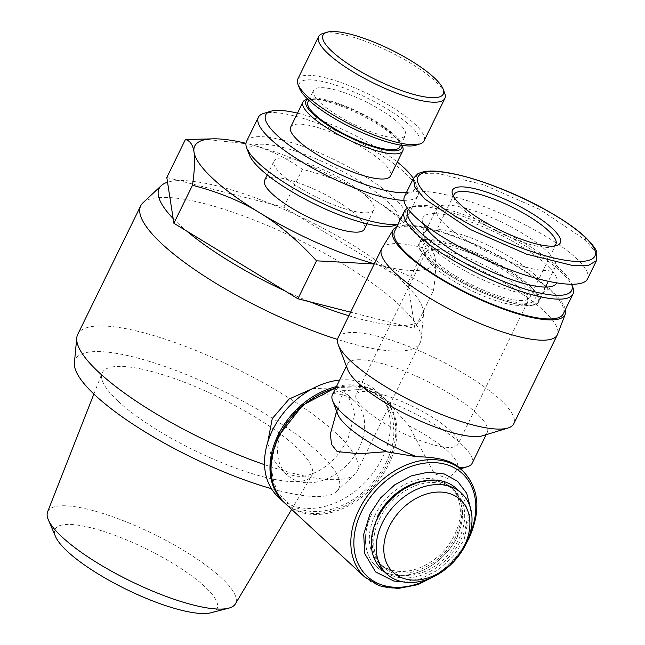 <?xml version="1.0" encoding="UTF-8"?>
<svg xmlns="http://www.w3.org/2000/svg" width="645" height="645" viewBox="0 0 645 645"><rect width="100%" height="100%" fill="white"/><g stroke="black" fill="none" stroke-linecap="round" stroke-linejoin="round"><path stroke-width="0.48" stroke-dasharray="3.23 2.42" d="M407.543 208.319A93.912 23.51 -153.9 0 1 409.857 207.384A93.912 23.51 -153.9 0 1 480.557 223.218A93.912 23.51 -153.9 0 1 559.981 270.9A93.912 23.51 -153.9 0 1 572.784 287.202M408.422 209.504A91.13 22.817 -153.9 0 1 413.372 206.303A91.13 22.817 -153.9 0 1 481.984 221.678A91.13 22.817 -153.9 0 1 559.054 267.949A91.13 22.817 -153.9 0 1 571.478 283.768A91.13 22.817 -153.9 0 1 571.712 284.413L571.478 283.768M423.563 223.944A74.385 18.624 -153.9 0 1 422.556 220.477A74.385 18.624 -153.9 0 1 469.874 221.646A74.385 18.624 -153.9 0 1 546.331 264.708A74.385 18.624 -153.9 0 1 556.659 282.986M433.496 249.043A66.685 16.697 -153.9 0 1 423.846 235.159A66.685 16.697 -153.9 0 1 424.265 232.595A66.685 16.697 -153.9 0 1 470.624 237.828A66.685 16.697 -153.9 0 1 534.802 274.818A66.685 16.697 -153.9 0 1 544.033 291.266A66.685 16.697 -153.9 0 1 542.268 293.177A66.685 16.697 -153.9 0 1 493.24 284.284A66.685 16.697 -153.9 0 1 433.496 249.043M428.296 259.669A66.685 16.697 -153.9 0 1 419.065 243.221A66.685 16.697 -153.9 0 1 465.416 248.454A66.685 16.697 -153.9 0 1 529.593 285.445A66.685 16.697 -153.9 0 1 538.825 301.892A66.685 16.697 -153.9 0 1 492.474 296.66A66.685 16.697 -153.9 0 1 428.296 259.669M394.611 231.241A93.912 23.51 -153.9 0 1 459.893 238.61A93.912 23.51 -153.9 0 1 550.274 290.71A93.912 23.51 -153.9 0 1 563.279 313.873M336.44 386.605A72.24 53.656 -47.2 0 1 381.945 396.135A72.24 53.656 -47.2 0 1 387.758 463.126A72.24 53.656 -47.2 0 1 284.381 502.689M339.641 380.074A72.24 53.656 -47.2 0 1 376.478 391.08A72.24 53.656 -47.2 0 1 382.3 458.071A72.24 53.656 -47.2 0 1 278.366 497.142M450.299 486.62A52.237 38.797 132.8 0 0 375.148 514.871A52.237 38.797 132.8 0 0 379.357 563.311A52.237 38.797 132.8 0 0 454.507 535.06A52.237 38.797 132.8 0 0 450.299 486.62L452.484 488.644A52.237 38.797 132.8 0 1 456.692 537.083A52.237 38.797 132.8 0 0 452.484 488.644A52.237 38.797 132.8 0 0 377.333 516.887M458.877 539.107A52.237 38.797 132.8 0 0 454.669 490.668A52.237 38.797 132.8 0 0 379.518 518.911A52.237 38.797 132.8 0 0 383.727 567.35A52.237 38.797 132.8 0 0 458.877 539.107M381.84 569.39A55.01 40.861 132.8 0 0 460.981 539.639A55.01 40.861 132.8 0 0 456.555 488.628M283.131 428.611A50.012 37.144 132.8 0 0 287.154 474.986A50.012 37.144 132.8 0 0 359.104 447.944A50.012 37.144 132.8 0 0 355.081 401.561A50.012 37.144 132.8 0 0 283.131 428.611M142.956 202.812A155.59 38.958 -153.9 0 1 203.965 203.506A155.59 38.958 -153.9 0 1 398.634 304.327A155.59 38.958 -153.9 0 1 421.169 339.109A155.59 38.958 -153.9 0 1 420.169 342.705A155.59 38.958 -153.9 0 1 356.927 345.002A155.59 38.958 -153.9 0 1 337.553 339.447M348.864 315.776A146.697 36.733 26.1 0 0 362.958 319.718A146.697 36.733 26.1 0 0 402.827 325.467A146.697 36.733 26.1 0 0 414.163 323.822L414.888 328.539L350.622 312.188M285.122 290.984A146.697 36.733 26.1 0 0 309.979 301.844M173.15 218.534A146.697 36.733 26.1 0 0 186.671 231.047M166.813 177.496L283.784 207.263L296.579 215.051A146.697 36.733 26.1 0 0 271.722 204.191A146.697 36.733 26.1 0 0 218.744 186.316A146.697 36.733 26.1 0 0 178.875 180.568A146.697 36.733 26.1 0 0 167.539 182.213M312.575 388.621L332.901 387.919L347.719 394.756L354.952 412.953L348.244 437.899C337.875 458.885 323.379 471.616 304.754 476.075C296.523 477.163 289.097 475.268 282.462 470.399L279.801 468.181L271.481 456.628L267.715 442.293M264.547 464.682A155.59 38.958 26.1 0 0 282.462 470.399A155.59 38.958 26.1 0 0 293.951 473.551A155.59 38.958 26.1 0 0 304.754 476.075A155.59 38.958 26.1 0 0 354.96 474.244A155.59 38.958 26.1 0 0 357.193 471.253A155.59 38.958 26.1 0 0 335.658 432.876A155.59 38.958 26.1 0 0 140.989 332.062A155.59 38.958 26.1 0 0 77.747 334.352M74.393 362.893A146.697 36.733 -153.9 0 1 134.958 357.338A146.697 36.733 -153.9 0 1 282.712 424.902A146.697 36.733 -153.9 0 1 336.698 491.401A146.697 36.733 -153.9 0 1 279.172 490.748A146.697 36.733 -153.9 0 1 271.408 488.66M379.357 563.311L381.542 565.334C398.15 578.533 418.065 573.3 434.73 561.448C443.937 554.563 451.057 546.073 456.071 535.987C464.827 515.661 463.634 499.883 452.484 488.644A52.237 38.797 132.8 0 0 424.063 480.896M371.778 514.009A56.679 42.094 132.8 0 0 390.685 574.244A56.679 42.094 132.8 0 0 457.885 535.922A56.679 42.094 132.8 0 1 390.685 574.244A56.679 42.094 132.8 0 1 371.778 514.009M529.174 285.34A66.129 16.56 -153.9 0 1 538.325 301.65A66.129 16.56 -153.9 0 1 492.361 296.458A66.129 16.56 -153.9 0 1 428.715 259.774A66.129 16.56 -153.9 0 1 419.556 243.463A66.129 16.56 -153.9 0 1 465.529 248.656A66.129 16.56 -153.9 0 1 529.174 285.34M436.625 208.633A66.129 16.56 -153.9 0 1 482.67 213.906A66.129 16.56 -153.9 0 1 546.21 250.55A66.129 16.56 -153.9 0 1 555.369 266.869A66.129 16.56 -153.9 0 1 509.397 261.677A66.129 16.56 -153.9 0 1 445.751 224.992A66.129 16.56 -153.9 0 1 436.601 208.682L427.619 227.016M554.329 246.003A56.679 14.19 -153.9 0 1 552.531 246.801A56.679 14.19 -153.9 0 1 509.856 237.239A56.679 14.19 -153.9 0 1 461.925 208.456A56.679 14.19 -153.9 0 1 454.193 198.62A56.679 14.19 -153.9 0 1 453.725 196.717M435.891 261.604A56.679 14.19 -153.9 0 1 428.046 247.624A56.679 14.19 -153.9 0 1 467.448 252.074A56.679 14.19 -153.9 0 1 521.999 283.51A56.679 14.19 -153.9 0 1 529.843 297.49A56.679 14.19 -153.9 0 1 490.442 293.048A56.679 14.19 -153.9 0 1 435.891 261.604M596.48 260.636L595.375 251.993L585.176 239.819L539.704 209.375L483.734 184.809L437.173 173.231L421.588 173.408L413.566 178.084M587.49 278.995C589.627 274.173 585.862 267.24 576.178 258.177C557.062 240.456 515.927 217.913 477.76 204.231C439.576 190.509 408.946 187.3 404.48 196.556M347.703 369.633A77.795 19.479 -153.9 0 1 347.542 363.941A77.795 19.479 -153.9 0 1 401.625 370.053A77.795 19.479 -153.9 0 1 476.502 413.203A77.795 19.479 -153.9 0 1 487.265 432.392A77.795 19.479 -153.9 0 1 482.678 435.754M335.698 413.389L338.81 407.946C339.028 401.295 341.237 395.538 345.438 390.677L366.062 388.806L387.645 401.424L408.93 425.797L434.416 473.712L447.59 478.421L455.467 472.059L456.241 469.552L458.66 469.383L459.079 467.504A77.795 19.479 -153.9 0 1 459.079 467.504L458.772 467.206M387.645 401.424A77.795 19.479 -153.9 0 1 461.352 444.123A77.795 19.479 -153.9 0 1 472.124 463.32M338.101 337.754A97.798 24.486 -153.9 0 1 406.084 345.43A97.798 24.486 -153.9 0 1 500.214 399.682A97.798 24.486 -153.9 0 1 513.751 423.805M381.913 248.373A97.798 24.486 -153.9 0 1 421.403 247.414A97.798 24.486 -153.9 0 1 543.767 310.785A97.798 24.486 -153.9 0 1 557.522 334.4M565.391 309.552A95.855 24.002 26.1 0 0 431.828 228.975A95.855 24.002 26.1 0 0 396.723 226.927M379.131 393.66A56.679 14.19 -153.9 0 1 434.198 418.444A56.679 14.19 -153.9 0 1 457.894 444.365A56.679 14.19 -153.9 0 1 434.851 445.203A56.679 14.19 -153.9 0 1 379.784 420.419A56.679 14.19 -153.9 0 1 356.096 394.49A56.679 14.19 -153.9 0 1 379.131 393.66M448.718 251.614A56.679 14.19 -153.9 0 1 503.785 276.399A56.679 14.19 -153.9 0 1 527.473 302.328A56.679 14.19 -153.9 0 1 524.127 304.771A56.679 14.19 -153.9 0 1 504.438 303.158A56.679 14.19 -153.9 0 1 425.797 256.597A56.679 14.19 -153.9 0 1 425.676 252.453A56.679 14.19 -153.9 0 1 448.718 251.614M509.534 300.86A62.234 15.585 -153.9 0 1 423.185 249.728A62.234 15.585 -153.9 0 1 448.356 244.261A62.234 15.585 -153.9 0 1 514.791 275.488A62.234 15.585 -153.9 0 1 531.158 302.626A62.234 15.585 -153.9 0 1 509.534 300.86M386.073 462.699A70.015 52.003 132.8 0 0 362.708 388.29A70.015 52.003 132.8 0 0 279.704 435.633A70.015 52.003 132.8 0 0 303.061 510.042A70.015 52.003 132.8 0 0 386.073 462.699M47.593 511.904A104.579 26.187 -153.9 0 1 119.567 519.265A104.579 26.187 -153.9 0 1 221.162 577.638A104.579 26.187 -153.9 0 1 235.385 603.897M118.43 401.488A116.697 29.219 26.1 0 0 229.685 465.819A116.697 29.219 26.1 0 0 311.575 475.905A116.697 29.219 26.1 0 0 295.708 446.598A116.697 29.219 26.1 0 0 182.341 381.461A116.697 29.219 26.1 0 0 102.031 373.253A116.697 29.219 26.1 0 0 118.43 401.488M211.044 612.75A90.195 22.583 26.1 0 0 204.57 586.41A90.195 22.583 26.1 0 0 106.707 532.415A90.195 22.583 26.1 0 0 55.526 536.559M366.199 196.12A55.567 13.916 -153.9 0 1 373.89 209.827A55.567 13.916 -153.9 0 1 335.263 205.465A55.567 13.916 -153.9 0 1 281.776 174.642A55.567 13.916 -153.9 0 1 274.085 160.936A55.567 13.916 -153.9 0 1 312.712 165.297A55.567 13.916 -153.9 0 1 366.199 196.12M264.619 180.261A55.567 13.916 -153.9 0 1 303.247 184.623A55.567 13.916 -153.9 0 1 356.725 215.446A55.567 13.916 -153.9 0 1 364.425 229.152M444.719 93.283A70.297 17.6 26.1 0 0 435.133 81.085A70.297 17.6 26.1 0 0 375.68 45.392A70.297 17.6 26.1 0 0 322.758 33.54M297.78 79.085A70.297 17.6 -153.9 0 1 346.647 84.608A70.297 17.6 -153.9 0 1 414.3 123.598A70.297 17.6 -153.9 0 1 424.031 140.941M415.67 145.262A66.959 16.762 26.1 0 0 410.349 125.856A66.959 16.762 26.1 0 0 338.319 85.97A66.959 16.762 26.1 0 0 299.498 88.349M403.915 200.313A88.913 22.261 26.1 0 0 418.033 195.508A88.913 22.261 26.1 0 0 417.847 189.009A88.913 22.261 26.1 0 0 405.721 173.578A88.913 22.261 26.1 0 0 330.53 128.436A88.913 22.261 26.1 0 0 263.595 113.439M413.348 178.463A83.35 20.874 -153.9 0 1 415.235 182.14A83.35 20.874 -153.9 0 1 406.423 192.589M246.511 141.432A88.913 22.261 -153.9 0 1 308.318 148.415A88.913 22.261 -153.9 0 1 393.885 197.733A88.913 22.261 -153.9 0 1 406.197 219.663A88.913 22.261 -153.9 0 1 400.948 223.501A88.913 22.261 -153.9 0 1 398.094 224.129M393.918 225.653A83.35 20.874 26.1 0 0 387.298 201.49A83.35 20.874 26.1 0 0 297.635 151.849A83.35 20.874 26.1 0 0 249.309 154.808M399.715 146.995A51.124 12.803 26.1 0 0 392.644 134.386A51.124 12.803 26.1 0 0 343.438 106.03A51.124 12.803 26.1 0 0 307.899 102.015M320.654 103.031A51.124 12.803 26.1 0 0 369.859 131.395A51.124 12.803 26.1 0 0 405.399 135.402A51.124 12.803 26.1 0 0 398.32 122.792A51.124 12.803 26.1 0 0 349.114 94.436A51.124 12.803 26.1 0 0 313.575 90.421A51.124 12.803 26.1 0 0 320.654 103.031M402.649 146.826A55.567 13.916 26.1 0 0 395.071 137.183A55.567 13.916 26.1 0 0 348.074 108.965A55.567 13.916 26.1 0 0 306.238 99.596M290.653 127.113A55.567 13.916 -153.9 0 1 329.281 131.475A55.567 13.916 -153.9 0 1 382.767 162.298A55.567 13.916 -153.9 0 1 390.459 176.012M307.826 99.217A53.35 13.36 -153.9 0 1 309.052 98.733A53.35 13.36 -153.9 0 1 349.211 107.731A53.35 13.36 -153.9 0 1 394.329 134.821A53.35 13.36 -153.9 0 1 401.601 144.077A53.35 13.36 -153.9 0 1 401.972 145.343M408.551 287.501A146.697 36.733 26.1 0 0 395.03 274.996L407.825 282.784L414.163 323.822A146.697 36.733 26.1 0 0 423.531 314.163A146.697 36.733 26.1 0 0 408.551 287.501M297.498 113.149A83.35 20.874 -153.9 0 1 397.296 162.04M426.418 244.826L431.739 248.406L435.028 257.347A133.362 33.395 26.1 0 0 428.175 243.729A133.362 33.395 26.1 0 0 369.472 196.709C388.685 208.311 407.664 224.355 426.418 244.826L407.825 282.784M433.488 290.581C415.993 278.285 398.191 269.876 380.074 265.345A133.362 33.395 26.1 0 0 435.028 257.347C436.157 264.353 435.641 275.431 433.488 290.581L414.888 328.539M374.326 263.813A133.362 33.395 26.1 0 0 380.074 265.345L374.237 263.982M201.982 138.909L248.97 144.069A133.362 33.395 26.1 0 0 245.963 143.319M248.97 144.069C267.086 148.6 284.888 157.009 302.376 169.304C327.966 175.827 350.332 184.962 369.472 196.709A133.362 33.395 26.1 0 0 248.97 144.069M283.784 207.263L302.376 169.304M296.579 215.051L395.03 274.996A146.697 36.733 26.1 0 0 296.579 215.051M332.393 394.869A77.795 19.479 -153.9 0 1 345.438 390.677M408.93 425.797A66.685 16.697 -153.9 0 1 457.41 468.093A66.685 16.697 -153.9 0 1 456.241 469.552M337.778 414.292A66.685 16.697 -153.9 0 1 337.641 409.414A66.685 16.697 -153.9 0 1 338.81 407.946M335.722 388.072A72.24 53.656 -47.2 0 1 383.033 397.151A72.24 53.656 -47.2 0 1 388.854 464.142A72.24 53.656 -47.2 0 1 284.929 503.205M364.683 576.985A72.24 53.656 132.8 0 0 468.609 537.914A72.24 53.656 132.8 0 0 462.788 470.923M469.407 535.511A70.015 52.003 -47.2 0 1 468.012 538.494A70.015 52.003 -47.2 0 1 429.586 578.557M585.176 239.819A3.338 2.475 132.8 0 0 584.91 236.731M423.846 235.159L422.556 220.477M424.265 232.595L419.065 243.221M376.478 391.08L381.945 396.135M383.727 567.35L381.542 565.334C370.399 554.087 369.198 538.309 377.954 517.983C382.969 507.897 390.088 499.415 399.295 492.522C407.487 486.556 415.912 482.879 424.571 481.484C436.222 479.888 445.526 482.275 452.484 488.644L454.669 490.668M287.154 474.986L279.801 468.181M470.689 508.841L464.061 539.897L453 556.554L438.044 570.003L420.806 578.783L403.101 581.911M555.369 266.869L548.266 281.365M545.46 287.081L538.325 301.65M454.08 194.476L428.046 247.624M454.193 198.62L452.629 194.5M486.145 434.698L487.265 432.392M527.473 302.328L457.894 444.365M425.797 256.597L423.185 249.728M335.948 387.613L361.998 386.613L383.033 397.151L387.048 400.868M291.637 509.413L311.575 475.905M367.045 223.799L373.89 209.827M415.235 182.14L417.847 189.009M406.197 219.663L418.033 195.508M400.634 145.125L405.399 135.402M309.052 98.733L307.738 99.136M401.601 144.077L402.093 145.359M308.818 100.144L313.575 90.421M397.957 224.42L400.948 223.501M267.24 174.9L274.085 160.936M93.872 394.039L102.031 373.253M428.175 243.729L431.739 248.406M466.182 543.614L453.54 560.779L437.415 574.711M524.127 304.771L531.158 302.626M425.676 252.453L356.096 394.49M346.413 366.247L347.542 363.941M458.66 469.383L460.514 468.818M336.674 411.389L337.641 409.414M455.467 472.059L457.41 468.093M552.531 246.801L556.748 245.511M555.877 244.35L529.843 297.49M426.7 228.902L419.556 243.463M336.698 491.401L354.96 474.244M357.193 471.253L420.169 342.705M355.081 401.561L347.719 394.756M423.531 314.163L421.169 339.109M544.033 291.266L538.825 301.892M542.268 293.177L554.652 285.187M413.372 206.303L409.857 207.384"/><path stroke-width="0.97" d="M408.422 209.504A91.13 22.817 -153.9 0 0 420.604 232.724A91.13 22.817 -153.9 0 0 517.79 286.711A91.13 22.817 -153.9 0 0 571.712 284.413L572.784 287.202A93.912 23.51 -153.9 0 1 572.978 294.064A93.912 23.51 -153.9 0 1 507.696 286.694A93.912 23.51 -153.9 0 1 417.315 234.603A93.912 23.51 -153.9 0 1 404.31 211.439A93.912 23.51 -153.9 0 1 407.543 208.319M556.659 282.986A74.385 18.624 -153.9 0 1 554.652 285.187A74.385 18.624 -153.9 0 1 499.972 275.27A74.385 18.624 -153.9 0 1 433.327 235.957A74.385 18.624 -153.9 0 1 423.563 223.944M572.978 294.064L563.279 313.873A93.912 23.51 -153.9 0 1 497.996 306.504A93.912 23.51 -153.9 0 1 407.608 254.404A93.912 23.51 -153.9 0 1 394.611 231.241L404.31 211.439M284.381 502.689A72.24 53.656 -47.2 0 1 283.832 502.197A72.24 53.656 -47.2 0 1 278.011 435.206A72.24 53.656 -47.2 0 1 336.44 386.605M283.832 502.197L278.366 497.142A72.24 53.656 -47.2 0 1 272.553 430.151A72.24 53.656 -47.2 0 1 339.641 380.074M461.473 493.175L456.555 488.628A55.01 40.861 132.8 0 0 377.414 518.378A55.01 40.861 132.8 0 0 381.84 569.39L386.758 573.937A55.01 40.861 132.8 0 0 465.9 544.187A55.01 40.861 132.8 0 0 461.473 493.175A55.01 40.861 132.8 0 0 382.324 522.926A55.01 40.861 132.8 0 0 386.758 573.937M464.416 545.638A49.455 36.733 -47.2 0 1 405.786 579.081A49.455 36.733 -47.2 0 1 389.282 526.522A49.455 36.733 -47.2 0 1 447.912 493.086A49.455 36.733 -47.2 0 1 464.416 545.638M337.553 339.447A155.59 38.958 -153.9 0 1 162.258 244.181A155.59 38.958 -153.9 0 1 140.723 205.803A155.59 38.958 -153.9 0 1 142.956 202.812L161.218 185.663A146.697 36.733 26.1 0 0 173.15 218.534L167.539 182.213A146.697 36.733 26.1 0 0 161.218 185.663M350.622 312.188L309.979 301.844A146.697 36.733 26.1 0 0 348.864 315.776M186.671 231.047A146.697 36.733 26.1 0 0 285.122 290.984L173.876 223.251L173.15 218.534M267.715 442.293L272.271 418.565L289.162 398.989L312.575 388.621M140.723 205.803L77.747 334.352A155.59 38.958 26.1 0 0 76.755 337.956A155.59 38.958 26.1 0 0 99.282 372.737A155.59 38.958 26.1 0 0 264.547 464.682M271.408 488.66A146.697 36.733 -153.9 0 1 138.119 427.538A146.697 36.733 -153.9 0 1 74.393 362.893L76.755 337.956M424.063 480.896A52.237 38.797 132.8 0 0 377.333 516.887M453.725 196.717A56.679 14.19 -153.9 0 1 454.08 194.476A56.679 14.19 -153.9 0 1 493.481 198.926A56.679 14.19 -153.9 0 1 548.032 230.37A56.679 14.19 -153.9 0 1 555.877 244.35A56.679 14.19 -153.9 0 1 554.329 246.003M551.983 228.112A60.017 15.029 26.1 0 0 487.426 192.371A60.017 15.029 26.1 0 0 452.629 194.5A60.017 15.029 26.1 0 0 460.812 204.917A60.017 15.029 26.1 0 0 511.566 235.385A60.017 15.029 26.1 0 0 556.748 245.511A60.017 15.029 26.1 0 0 551.983 228.112M584.902 236.731C579.008 231.329 571.607 225.742 562.69 219.969C545.114 208.795 526.135 198.999 505.753 190.589C479.864 179.995 457.99 173.666 440.124 171.594C430.417 170.417 422.975 171.159 417.783 173.811L413.501 178.214L414.671 186.889L424.781 199.007L470.544 229.604L526.505 254.122L573.091 265.635L588.571 265.385L596.472 260.644L596.835 252.8C596.722 249.946 592.739 244.592 584.902 236.731A3.338 2.475 132.8 0 0 584.064 236.28C613.121 263.168 582.854 268.127 536.672 253.122C499.706 242.012 448.138 216.011 426.813 194.919C406.761 175.287 420.629 167.587 450.017 173.295C486.314 179.125 555.151 209.44 584.064 236.28M413.477 178.197L404.48 196.556C402.343 201.369 406.108 208.311 415.783 217.365C434.907 235.086 476.042 257.629 514.21 271.319C552.394 285.034 583.015 288.242 587.49 278.995L596.48 260.636M565.238 314.228L557.522 334.4A97.798 24.486 -153.9 0 1 557.304 334.908L513.751 423.805A97.798 24.486 -153.9 0 1 507.978 428.03L482.678 435.754A77.795 19.479 -153.9 0 1 424.104 422.636A77.795 19.479 -153.9 0 1 358.314 383.138A77.795 19.479 -153.9 0 1 347.703 369.633L338.303 344.906A97.798 24.486 -153.9 0 1 338.101 337.754L381.647 248.857A97.798 24.486 -153.9 0 1 381.913 248.373L393.119 229.91A95.855 24.002 26.1 0 0 432.102 273.69A95.855 24.002 26.1 0 0 526.062 316.147A95.855 24.002 26.1 0 0 565.238 314.228A95.855 24.002 26.1 0 0 565.391 309.552M486.145 434.698L472.124 463.32A77.795 19.479 -153.9 0 1 467.528 466.674A77.795 19.479 -153.9 0 1 459.087 467.504C451.5 460.603 437.431 457.023 416.872 456.757A77.795 19.479 -153.9 0 1 343.164 414.058A77.795 19.479 -153.9 0 1 332.554 400.553A77.795 19.479 -153.9 0 1 332.393 394.869L346.413 366.247M507.978 428.03A97.798 24.486 -153.9 0 1 434.351 411.534A97.798 24.486 -153.9 0 1 351.638 361.877A97.798 24.486 -153.9 0 1 338.303 344.906M557.304 334.908A97.798 24.486 -153.9 0 1 517.548 336.351A97.798 24.486 -153.9 0 1 395.192 272.98A97.798 24.486 -153.9 0 1 381.647 248.857M416.872 456.757L386.121 451.71L359.225 453.757L337.214 451.605L331.554 444.453L330.321 434.061L336.674 411.389M291.637 509.413L235.385 603.897A104.579 26.187 -153.9 0 1 228.661 608.171A104.579 26.187 -153.9 0 1 149.696 589.869A104.579 26.187 -153.9 0 1 62.291 537.212A104.579 26.187 -153.9 0 1 48.343 519.83A104.579 26.187 -153.9 0 1 47.593 511.904L93.872 394.039M48.343 519.83L55.526 536.559A90.195 22.583 26.1 0 0 67.556 551.548A90.195 22.583 26.1 0 0 142.932 596.964A90.195 22.583 26.1 0 0 211.044 612.75L228.661 608.171M367.045 223.799L364.425 229.152A55.567 13.916 -153.9 0 1 325.789 224.791A55.567 13.916 -153.9 0 1 272.311 193.968A55.567 13.916 -153.9 0 1 264.619 180.261L267.24 174.9M326.975 32.25L322.758 33.54A70.297 17.6 26.1 0 0 318.614 36.572A70.297 17.6 26.1 0 0 328.345 53.914A70.297 17.6 26.1 0 0 395.998 92.904A70.297 17.6 26.1 0 0 444.865 98.427A70.297 17.6 26.1 0 0 444.719 93.283L443.147 89.163A66.959 16.762 -153.9 0 1 404.326 91.542A66.959 16.762 -153.9 0 1 332.296 51.656A66.959 16.762 -153.9 0 1 326.975 32.25A66.959 16.762 -153.9 0 1 377.389 43.546A66.959 16.762 -153.9 0 1 434.021 77.545A66.959 16.762 -153.9 0 1 443.147 89.163M444.865 98.427L424.031 140.941A70.297 17.6 -153.9 0 1 419.887 143.972A70.297 17.6 -153.9 0 1 366.965 132.12A70.297 17.6 -153.9 0 1 307.512 96.427A70.297 17.6 -153.9 0 1 297.925 84.229A70.297 17.6 -153.9 0 1 297.78 79.085L318.614 36.572M297.925 84.229L299.498 88.349A66.959 16.762 26.1 0 0 308.624 99.967A66.959 16.762 26.1 0 0 365.255 133.966A66.959 16.762 26.1 0 0 415.67 145.262L419.887 143.972M406.423 192.589A83.35 20.874 -153.9 0 1 277.237 135.45A83.35 20.874 -153.9 0 1 270.626 111.295L263.595 113.439A88.913 22.261 26.1 0 0 258.347 117.277A88.913 22.261 26.1 0 0 270.65 139.207A88.913 22.261 26.1 0 0 403.915 200.313M397.296 162.04A83.35 20.874 -153.9 0 1 403.867 167.676A83.35 20.874 -153.9 0 1 413.348 178.463M398.094 224.129A88.913 22.261 -153.9 0 1 330.571 207.029A88.913 22.261 -153.9 0 1 258.822 163.362A88.913 22.261 -153.9 0 1 246.696 147.939A88.913 22.261 -153.9 0 1 246.511 141.432L258.347 117.277M246.696 147.939L249.309 154.808A83.35 20.874 26.1 0 0 260.669 169.272A83.35 20.874 26.1 0 0 331.167 211.592A83.35 20.874 26.1 0 0 393.918 225.653L397.957 224.42M308.818 100.144L307.899 102.015A51.124 12.803 26.1 0 0 314.978 114.625A51.124 12.803 26.1 0 0 364.183 142.988A51.124 12.803 26.1 0 0 399.715 146.995L400.634 145.125M307.738 99.136L306.238 99.596A55.567 13.916 26.1 0 0 302.957 101.991A55.567 13.916 26.1 0 0 310.656 115.697A55.567 13.916 26.1 0 0 364.135 146.528A55.567 13.916 26.1 0 0 402.762 150.89A55.567 13.916 26.1 0 0 402.649 146.826L402.093 145.359M402.762 150.89L390.459 176.012A55.567 13.916 -153.9 0 1 351.823 171.651A55.567 13.916 -153.9 0 1 298.345 140.82A55.567 13.916 -153.9 0 1 290.653 127.113L302.957 101.991M401.972 145.343A53.35 13.36 -153.9 0 1 368.964 145.383A53.35 13.36 -153.9 0 1 313.285 114.197A53.35 13.36 -153.9 0 1 307.826 99.217M309.979 301.844L297.917 298.772L285.122 290.984M167.539 182.213L166.813 177.496L185.405 139.538L214.019 138.82A133.362 33.395 26.1 0 0 194.016 152.067A133.362 33.395 26.1 0 0 259.564 212.705A133.362 33.395 26.1 0 0 374.326 263.813M270.626 111.295A83.35 20.874 -153.9 0 1 297.498 113.149M374.237 263.982L316.51 260.822C297.756 240.343 278.777 224.307 259.564 212.705C240.424 200.958 218.058 191.823 192.476 185.3C194.629 170.143 195.137 159.065 194.016 152.067C192.952 144.915 190.09 140.747 185.405 139.538M245.963 143.319A133.362 33.395 26.1 0 0 214.019 138.82M173.876 223.251L192.476 185.3M297.917 298.772L316.51 260.822M396.723 226.927A95.855 24.002 26.1 0 0 393.119 229.91M386.121 451.71A66.685 16.697 -153.9 0 1 337.778 414.292L332.554 400.553M466.182 543.614L468.915 538.462C481.275 510.711 479.235 488.192 462.788 470.923A72.24 53.656 132.8 0 0 358.862 509.993A72.24 53.656 132.8 0 0 364.683 576.985L284.929 503.205A72.24 53.656 -47.2 0 1 279.108 436.214A72.24 53.656 -47.2 0 1 335.722 388.072M429.586 578.557A70.015 52.003 -47.2 0 1 366.368 575.485A70.015 52.003 -47.2 0 1 361.643 511.437A70.015 52.003 -47.2 0 1 443.341 463.779A70.015 52.003 -47.2 0 1 469.407 535.511M403.101 581.911L393.837 581.04L375.584 571.93L364.756 553.676L363.691 534.334L369.964 514.073L380.526 498.004L394.74 484.838L411.196 475.913L428.28 472.148L444.308 473.978L457.628 481.315L466.754 493.393L470.689 508.841M548.266 281.365L545.46 287.081M284.929 503.205C268.481 485.935 266.441 463.424 278.801 435.665L302.844 405.076L335.948 387.613M462.788 470.923L458.772 467.206M437.415 574.711L417.928 584.652L398.013 588.506L379.647 585.87L364.683 576.985M460.514 468.818L467.528 466.674M427.619 227.016L426.7 228.902"/></g></svg>
